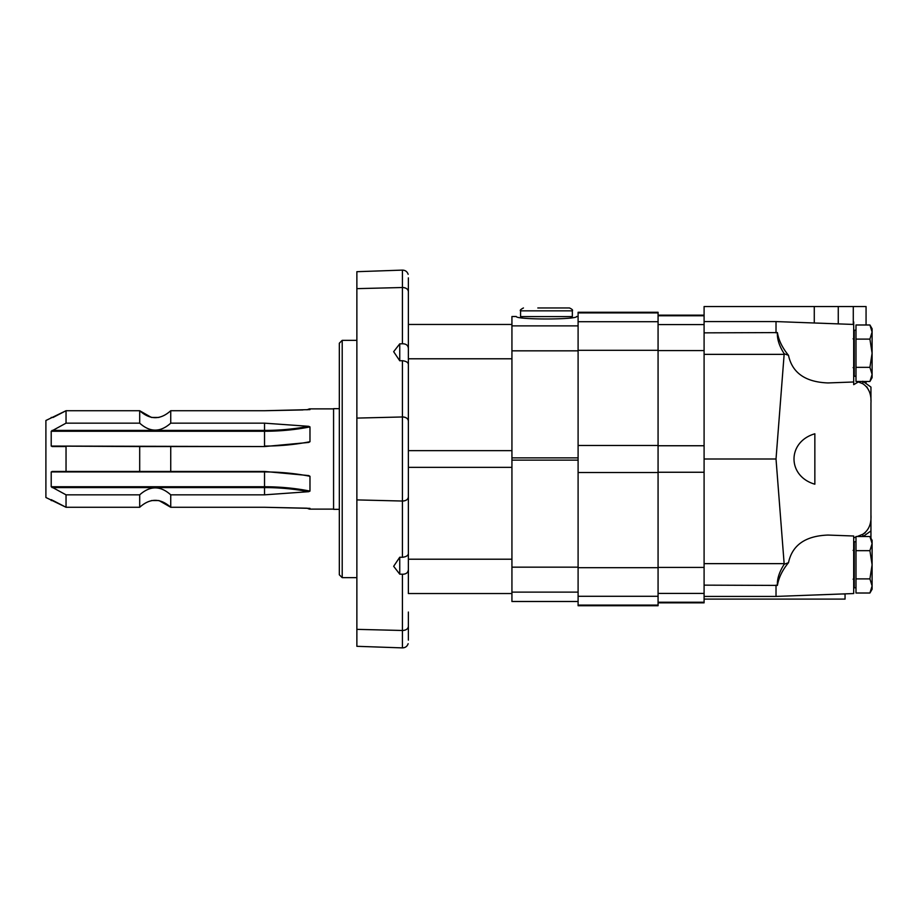 <?xml version="1.0" encoding="UTF-8"?>
<svg xmlns="http://www.w3.org/2000/svg" width="918" height="918" viewBox="0 0 918 918"><rect width="100%" height="100%" fill="white"/><g stroke="black" fill="none" stroke-linecap="round" stroke-linejoin="round"><path stroke-width="1.38" d="M52.085 446.561L66.039 446.561L52.085 446.561L66.039 446.561L66.039 471.439L51.213 471.932L51.213 486.747L66.039 494.836L66.039 507.275L45.9 497.499L45.9 420.501L66.039 410.725L66.039 423.164L139.697 423.164C150.024 432.435 160.363 432.435 170.737 423.164L264.533 423.164L308.678 426.308L309.974 426.904L309.974 441.707L308.678 442.442L264.533 446.561L51.213 446.068L139.697 446.561L139.697 471.439L170.737 471.439L170.737 446.561L264.533 446.561M309.848 409.657A122.874 122.874 0 0 0 309.974 409.612L264.533 410.725L302.906 409.944M170.737 423.164L170.737 410.725L264.533 410.725M309.974 441.707L309.974 426.904A122.874 61.437 180 0 1 264.533 431.253L264.533 446.068A122.874 61.437 180 0 0 309.974 441.707M52.085 471.439L264.533 471.439L308.723 475.57M308.678 475.558L309.974 476.293L309.974 491.096L308.678 491.692L264.533 494.836L264.533 486.747L51.213 486.747M51.213 500.574L53.118 500.574L66.039 507.275L139.697 507.275C150.024 498.004 160.363 498.004 170.737 507.275L170.737 494.836L264.533 494.836M159.021 500.574L170.737 507.275L264.533 507.275L309.951 508.365M333.578 509.123L309.412 509.123L306.979 508.193L264.533 507.275M66.039 494.836L139.697 494.836L139.697 507.275M51.213 417.426L53.118 417.426L66.039 410.725L139.697 410.725L139.697 423.164M52.085 500.023L51.316 499.679M66.039 423.164L51.213 431.253L51.213 446.068M339.327 408.659L333.578 408.659L333.578 509.341L339.327 509.341M170.737 410.725C160.409 419.996 150.07 419.996 139.697 410.725L151.413 417.426L159.021 417.426M170.737 446.561L139.697 446.561M170.737 494.836C160.409 485.565 150.07 485.565 139.697 494.836M170.737 471.439L139.697 471.439M869.92 578.891L872.1 585.948L869.92 593.017L872.1 585.948L872.1 564.777L869.92 578.891L855.989 578.891L855.989 593.017L869.92 593.017L872.1 585.948L869.92 578.891M869.92 536.537L872.1 543.605L872.1 540.323L869.92 536.537L855.989 536.537L855.989 578.891M855.989 541.758L854.268 541.758L854.268 587.795L855.989 587.795M869.92 550.662L872.1 564.777L872.1 543.605L869.92 550.662L855.989 550.662M872.1 589.23L869.92 593.017L872.1 589.23L872.1 585.948M872.1 328.77L869.92 324.983L872.1 332.052L872.1 328.77L869.92 324.983L855.989 324.983L855.989 381.463L869.92 381.463L872.1 374.395L869.92 381.463L872.1 374.395L872.1 353.223L869.92 367.338L855.989 367.338M855.989 330.205L854.268 330.205L854.268 376.242L855.989 376.242M869.92 339.109L872.1 353.223L872.1 332.052L869.92 339.109L855.989 339.109M872.1 374.395L869.92 367.338L872.1 374.395L872.1 377.677L869.92 381.463M866.787 386.788L869.277 391.389M865.226 532.796L862.828 534.242C868.784 530.248 871.492 523.788 870.952 514.849L870.952 538.327M853.694 321.885L853.694 384.653L858.353 381.957L862.828 383.758C868.772 387.717 871.48 394.189 870.952 403.151L870.952 514.849M838.26 323.882L838.26 306.532L704.095 306.532L704.095 585.145L777.42 585.409C776.984 579.109 779.244 572.052 784.19 564.249L776.02 459L784.19 353.751L788.493 355.323C792.234 372.869 805.396 382.083 827.979 382.944L853.694 381.991M784.19 564.249L788.493 562.677C792.234 545.131 805.396 535.917 827.979 535.056L853.694 536.009L853.694 593.544L776.02 596.425L776.02 585.145L777.42 585.409C778.659 577.766 782.343 570.193 788.493 562.677M853.694 537.914L855.989 536.996M857.114 536.537L862.828 534.242L862.828 536.537M814.851 433.789C787.059 441.787 787.059 476.212 814.851 484.211L814.851 433.789M838.26 306.532L866.064 306.532L866.064 324.983M866.064 381.463L866.064 383.575M853.281 306.532L853.281 324.444M845.053 593.866L845.053 599.098L704.095 599.098M854.268 542.905L853.694 543.318L854.268 542.905M788.493 355.323C782.331 347.796 778.648 340.222 777.42 332.591C776.984 338.914 779.244 345.971 784.19 353.751M704.095 332.855L777.42 332.591M862.828 381.245L870.746 386.937M870.952 387.086L870.952 400.615M863.115 536.537L870.952 530.914L870.952 517.385M870.952 530.914L864.067 535.86M704.095 585.145L704.095 602.839L658.068 602.839M776.02 459L704.095 459M704.095 321.575L776.02 321.575L776.02 332.855M658.068 605.088L658.068 312.281L578.099 312.281L578.099 605.719L658.068 605.719L658.068 605.088L578.099 605.088M578.099 316.515L576.642 316.515C576.768 319.797 516.134 319.797 516.272 316.515L511.934 316.515L511.934 601.531L578.099 601.531M516.249 316.469L511.934 316.515M523.444 307.966C520.655 309.423 519.703 310.387 520.563 310.846L572.339 310.846C573.073 310.146 572.121 309.194 569.47 307.966L537.822 307.966M572.339 310.846L572.339 316.607L520.563 316.607L520.563 310.846M408.372 553.749C408.04 555.665 406.054 556.847 402.417 557.295L402.417 501.033L356.873 499.908L402.417 501.033A5.749 4.074 180 0 0 408.372 496.971C407.994 499.495 406.008 500.849 402.417 501.033L402.417 416.967L356.873 418.092L402.417 416.967L402.417 360.705C406.054 361.153 408.04 362.335 408.372 364.251M408.372 496.971L408.372 467.354L511.934 467.354L511.934 559.211L408.372 559.211L408.372 421.029A5.749 4.074 180 0 0 402.417 416.967C406.008 417.151 407.994 418.505 408.372 421.029L408.372 291.58A5.749 4.074 180 0 0 402.417 287.518L356.873 288.642L402.417 287.518C406.008 287.69 407.994 289.044 408.372 291.58L408.372 324.456L511.934 324.456M408.372 640.121C408.143 644.861 408.143 644.861 408.372 640.121C408.143 644.861 408.143 644.861 408.372 640.121L408.372 626.42A5.749 4.074 180 0 1 402.417 630.482L402.417 574.22C406.054 574.255 408.04 572.729 408.372 569.63M408.372 348.37C408.04 345.283 406.054 343.745 402.417 343.78L402.417 270.11L356.873 271.694L356.873 629.358L402.417 630.482L356.873 629.358L356.873 646.306L402.417 647.89L402.417 630.482C406.008 630.31 407.994 628.956 408.372 626.42L408.372 612.042M408.372 305.958L408.372 277.879C408.143 273.151 408.143 273.151 408.372 277.879M408.372 421.029L408.372 450.646L511.934 450.646L511.934 358.789L408.372 358.789M408.372 490.648L408.372 427.352M402.417 360.705L399.743 360.774L399.743 343.837L402.417 343.78M399.743 343.837L393.661 351.686L399.743 360.774M402.417 574.22L399.743 574.163L399.743 557.226L402.417 557.295M399.743 557.226L393.661 566.303L399.743 574.163M408.372 559.211L408.372 593.544L511.934 593.544M342.207 577.663L342.207 340.337L339.327 343.206L339.327 574.794L342.207 577.663L356.873 577.663M52.085 430.416L264.533 430.416L264.533 431.253L51.213 431.253M308.678 426.308A122.53 61.265 180 0 1 264.533 430.416L264.533 423.164M308.678 491.692A122.53 61.265 180 0 0 264.533 487.584L52.085 487.584M51.213 471.932L264.533 471.932L264.533 486.747A122.874 61.437 180 0 1 309.974 491.096M309.974 476.293A122.874 61.437 180 0 0 264.533 471.932L264.533 471.439M862.828 381.463L862.828 383.758M845.053 593.98L841.806 593.98M784.144 563.641L704.095 563.641M814.277 306.532L814.277 322.998M784.144 354.359L704.095 354.359M704.095 445.746L658.068 445.746M704.095 350.573L658.068 350.573M704.095 472.254L658.068 472.254M704.095 567.427L658.068 567.427M704.095 593.418L658.068 593.418M704.095 602.231L658.068 602.231M704.095 315.769L658.068 315.769M704.095 324.582L658.068 324.582M658.068 445.482L578.099 445.482M658.068 350.309L578.099 350.309M658.068 472.518L578.099 472.518M658.068 567.691L578.099 567.691M658.068 596.287L578.099 596.287M658.068 312.912L578.099 312.912M658.068 321.713L578.099 321.713M578.099 457.875L511.934 457.875M578.099 350.837L511.934 350.837M578.099 460.125L511.934 460.125M578.099 567.163L511.934 567.163M578.099 592.121L511.934 592.121M578.099 601.485L511.934 601.485M578.099 325.879L511.934 325.879M306.979 409.807L309.412 408.877L333.578 408.877M159.009 500.574L151.413 500.574M853.109 579.155L854.268 580.314L853.109 579.155M853.109 550.398L854.268 549.239M853.109 367.602L854.268 368.761M853.109 338.845L854.268 337.686M853.694 324.456L776.02 321.575M704.095 596.425L776.02 596.425M704.095 315.161L658.068 315.161M578.099 316.469L576.653 316.469M522.147 316.607L522.147 317.984M570.766 316.607L570.766 317.984M408.154 643.69C407.213 646.41 405.297 647.81 402.417 647.89M408.154 274.31C407.213 271.59 405.297 270.19 402.417 270.11M342.207 340.337L356.873 340.337"/></g></svg>
